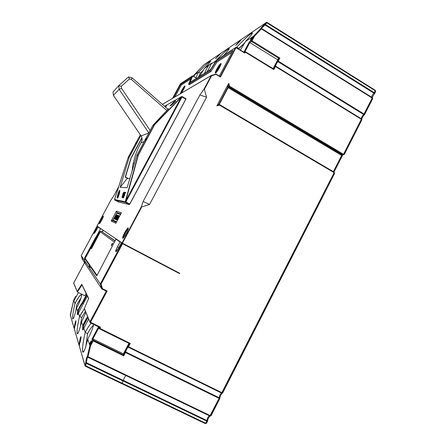 <?xml version="1.0" encoding="UTF-8"?>
<svg xmlns="http://www.w3.org/2000/svg" width="446" height="446" viewBox="0 0 446 446"><rect width="100%" height="100%" fill="white"/><g stroke="black" fill="none" stroke-linecap="round" stroke-linejoin="round"><path stroke-width="0.67" d="M182.592 90.895L182.42 91.408M183.568 89.451L183.914 88.804M182.52 91.246L183.133 90.226M219.633 54.635L220.948 53.23L240.717 39.833L239.29 41.344L239.675 41.489M218.824 55.611L218.802 55.181L215.563 58.766L219.543 54.758M220.586 53.615L218.802 55.181L219.109 55.293M196.641 78.195L192.354 75.976L189.728 82.532M190.041 82.332L192.722 75.959L190.041 82.332M189.372 84.723L188.552 84.238L191.384 77.526L180.53 84.589L181.293 85.041L190.804 78.903L181.293 85.041L174.899 96.96L181.293 85.041L180.53 84.589L191.384 77.526L188.552 84.238L189.372 84.723L210.919 71.494L216.979 62.022L216.048 61.459L209.994 70.942L210.919 71.494L209.994 70.942L188.552 84.238L209.994 70.942L216.048 61.459L216.979 62.022L231.959 52.36L216.979 62.022L210.919 71.494L189.372 84.723M182.135 91.837L182.303 91.09M182.425 90.817L184.176 88.28M184.148 88.336L184.008 88.615M204.58 73.2L204.58 73.2C205.316 71.081 206.654 68.556 208.594 65.634C206.654 68.556 205.316 71.081 204.58 73.2M180.513 83.759L192.399 75.915L196.653 78.189M180.987 93.365C182.592 91.714 185.893 85.258 184.744 86.033C183.68 86.652 180.006 93.242 180.491 93.66C180.011 93.236 183.685 86.647 184.744 86.033C185.898 85.253 182.592 91.709 180.992 93.365M181.098 93.231C181.957 90.845 183.2 88.682 184.828 86.736C183.2 88.682 181.957 90.845 181.098 93.231M198.721 72.313L200.382 73.055L203.46 70.15L200.382 73.055L198.476 77.052L200.382 73.055L198.492 72.252L195.894 77.743L198.492 72.252C203.543 66.878 209.062 61.765 209.977 61.297L210.077 61.961M199.591 76.35L204.452 68.349C208.722 63.806 210.741 61.37 210.495 61.046L209.977 61.297C211.365 60.595 209.52 62.942 204.452 68.344L208.594 65.634C211.343 63.059 212.179 62.512 211.103 63.99L211.577 63.142L204.452 68.344L199.591 76.35M204.045 64.687L220.095 53.815L203.922 64.776L193.865 75.285L198.492 72.252L193.865 75.285L193.358 76.233L193.854 75.307M220.313 53.665L220.592 53.609M228.53 48.781C225.743 50.855 221.422 54.947 215.574 61.057C221.099 55.165 227.371 49.406 228.53 48.781C230.253 47.822 228.675 49.991 223.792 55.287C227.772 50.989 229.584 48.703 229.233 48.441L228.53 48.781L228.664 49.668M215.825 61.13L214.108 63.962L215.569 61.063L211.103 63.99L215.574 61.063M375.22 90.315L266.998 22.4L266.318 22.484L375.259 90.739L375.298 90.315L375.554 91.742L375.259 90.739L374.261 92.696L374.835 93.158L265.342 24.469L261.395 28.416L265.019 24.965L264.729 24.173L265.342 24.469L266.931 22.779L266.318 22.484L241.771 39.12L240.333 40.642L241.765 39.125L266.318 22.484L264.729 24.173C261.874 26.872 260.553 28.343 260.771 28.583L253.718 36.076L251.304 40.631L252.001 40.815L254.382 36.327L253.718 36.076L254.382 36.327L261.384 28.884L261.222 28.343L261.384 28.884L254.382 36.327L252.001 40.815L251.304 40.631L249.381 41.863L249.799 42.565L277.741 59.803L249.799 42.565L251.533 41.461L249.799 42.565L244.497 52.567L249.799 42.565M240.305 40.681L235.767 45.28L239.29 41.35L239.346 41.852M240.968 39.666L220.948 53.236L215.557 58.766L220.095 53.815M239.669 41.495L239.29 41.344L235.767 45.28L241.771 39.12M239.351 41.852L239.29 41.344L240.717 39.833L220.954 53.225M231.468 50.242L229.434 51.58L231.468 50.242M210.624 69.431L216.628 60.026M206.961 71.706C208.929 68.779 210.306 66.203 211.103 63.99C210.311 66.203 208.929 68.779 206.961 71.706L206.961 71.706M189.801 82.521L210.607 69.448M182.146 96.548L180.931 97.245L181.438 97.562L182.013 96.955L181.505 96.637L164.624 106.204L164.875 106.594M164.535 106.299L181.505 96.637L185.859 99.202L186.004 98.795L182.169 96.559M165.388 107.046L166.497 105.646M166.603 105.752L165.538 107.179M128.219 157.538L135.696 143.467L128.164 157.471L129.24 157.204L140.869 135.573L129.201 157.293L120.186 187.303L127.054 178.584L129.864 178.489L127.054 178.584L120.186 187.303L129.201 157.293L128.169 157.555M136.392 142.168L140.345 134.815M103.266 216.851L99.876 223.156L103.255 216.862M99.408 227.672L97.312 226.568L95.422 230.086L96.185 230.487L95.422 230.086L94.045 233.62L98.025 227.059L100.144 228.174M103.361 216.065C102.803 215.764 98.717 223.379 99.268 223.691C99.798 224.07 103.968 216.304 103.361 216.065C103.968 216.299 99.793 224.076 99.268 223.691C98.711 223.385 102.803 215.758 103.361 216.065M96.999 226.044L122.427 243.193L141.756 206.911L141.371 206.721L122.053 242.992L96.999 226.044L111.071 199.836L113.579 196.207L111.082 199.825L96.999 226.044L111.054 199.875M102.742 229.93L98.025 227.059L96.119 230.615C93.632 234.624 93.404 234.445 95.422 230.086L97.312 226.568L96.966 226.334L81.233 255.625L82.343 259.26L82.688 258.892L82.343 259.26L81.233 255.625L96.966 226.334L99.006 227.404M106.293 234.579L105.886 234.484M95.394 237.835L84.484 258.173L85.314 258.602L84.484 258.173L100.545 228.77L95.589 238.008L96.258 238.359L99.91 231.558L101.192 231.156L102.48 231.831M102.641 230.844L103.026 230.119L102.641 230.844L102.909 231.028L102.39 232.004L115.085 240.79M70.278 314.971L73.713 300.047L75.614 296.501L76.311 296.506L75.619 296.478L75.904 297.265L78.429 292.554L75.954 297.17M73.718 300.035L70.401 315.394M75.976 297.142L75.614 296.501L73.713 300.047L74.956 303.52C73.144 311.442 72.386 316.493 72.676 318.673L72.904 318.912C73.713 318.36 74.928 314.72 76.556 308.008C80.364 300.571 82.014 296.105 81.501 294.611C80.419 294.577 78.24 297.549 74.956 303.52L75.313 303.743M70.769 313.025L73.713 300.047L75.619 296.49M77.141 291.517L73.646 283.121L84.584 262.672L73.651 283.121L77.409 292.046L84.773 295.737L86.184 293.585L84.773 295.737L77.409 292.046L81.969 284.994L77.409 292.046L73.696 282.97L84.584 262.672M76.227 296.3L75.614 296.501M74.738 299.472L75.313 297.906L73.98 300.537L74.738 299.472C72.246 303.213 76.835 294.644 74.738 299.472M174.988 101.426L172.178 104.414L174.609 101.398L171.03 105.518M172.217 104.453L175.769 100.986L172.279 104.515M174.269 101.839L170.913 105.407L174.269 101.839L171.755 104.949L175.618 100.835L172.178 104.414M186.004 98.789L182.158 96.542L182.013 96.955L181.968 96.475M146.745 138.271L145.647 138.684L144.889 140.1L145.976 139.698L146.745 138.271M145.976 139.698L144.889 140.1L145.976 139.698M146.623 138.494L146.165 139.804L145.078 140.206M154.4 124.629L152.928 125.309L145.775 138.639L152.928 125.309L154.634 124.685L138.104 154.979L154.4 124.629M185.988 98.795L129.468 204.558L118.324 201.96L118.491 201.514L118.324 201.96L114.812 200.07L114.572 199.496L125.254 201.782L125.521 202.428L125.856 201.954L125.521 202.428L129.468 204.558L129.814 204.09L125.254 201.782L138.065 155.085L125.254 201.782L125.856 201.954L126.212 200.772L125.61 200.6L138.338 155.057L136.783 155.403L127.088 187.744L136.827 155.303L138.065 155.085L136.827 155.303L144.967 140.139L136.827 155.303L138.338 155.057L154.634 124.685L181.104 97.401L154.478 124.518L181.511 96.626L164.63 106.193M173.059 102.87L171.091 104.933M174.052 101.755L169.954 105.892L174.052 101.755M119.143 192.232L117.911 196.307L119.143 192.232M118.725 194.283C115.927 201.419 120.264 186.963 118.725 194.283L119.082 192.064C118.268 193.503 117.833 194.952 117.783 196.413L118.725 194.283M118.954 194.317C120.074 189.36 119.734 189.316 117.922 194.166C116.791 199.117 117.131 199.167 118.954 194.317L117.281 198.102C116.551 198.247 118.954 190.18 119.589 190.375C119.84 190.626 119.628 191.942 118.954 194.317M92.261 245.963L91.603 245.796L92.261 245.963L91.87 246.086L90.99 248.338L92.261 245.963M114.678 199.97L125.376 202.317L125.254 201.782L114.572 199.496L114.89 198.448L114.812 199.998M119.812 191.607L119.143 194.372C118.374 196.809 117.811 198.069 117.443 198.152L119.143 194.372C119.823 191.997 120.035 190.687 119.779 190.436L119.623 190.386M92.623 245.657L100.11 231.703L92.623 245.657M114.561 199.546L128.125 157.561L114.89 198.448M75.118 303.637L74.956 303.525C82.259 289.61 84.288 293.635 76.556 308.008L77.637 311.035C77.046 315.25 77.297 315.946 78.385 313.12L87.394 296.055L78.385 313.12L79.555 316.398L81.64 317.502L85.426 311.414L81.64 317.502L79.951 316.649M75.725 311.369L76.829 304.495L81.066 297.917L76.829 304.495L75.725 311.375M101.839 288.969L82.343 259.26L85.292 263.753L84.121 259.912L85.431 263.965L84.255 260.107L84.941 258.836L85.783 259.265L84.941 258.836L84.255 260.107L85.431 263.965L101.839 288.969L106.248 291.205L107.14 291.009L102.429 288.623L101.839 288.969L102.429 288.623L101.058 284.102L100.322 283.957L101.839 288.969L100.322 283.957L101.058 284.102L122.578 243.694L121.953 243.354L100.322 283.957L84.255 260.107L100.322 283.957L121.953 243.354L121.301 242.914L124.49 244.698L125.047 244.57L127.851 246.465M85.643 259.07L84.807 258.641L84.121 259.912L84.807 258.641L85.643 259.07M90.728 247.959L91.335 246.17L90.577 247.781L91.982 245.668L91.603 245.796L91.87 246.086L91.14 247.575L90.873 247.954L90.605 247.653L90.839 248.082L90.571 247.786M91.497 248.6L90.912 248.277M84.484 258.173L84.807 258.641L84.484 258.173M116.183 215.234L115.313 216.856M112.81 220.346L117.03 212.686L116.445 211.148L111.177 220.982L112.81 220.346M116.819 214.972L114.973 218.395M114.8 219.176L115.258 218.507M115.743 217.626L116.272 216.639M116.757 215.73L117.019 215.044L116.646 215.741M116.306 216.382L115.754 217.408M116.261 217.581L116.562 216.566M116.93 215.658L116.707 216.042M115.765 217.882L115.246 218.791M115.269 216.488L115.915 215.474L115.269 216.488M120.727 214.102L117.454 212.915L116.768 213.127L120.515 214.504L116.768 213.127L113.028 220.112L116.768 213.127L113.028 220.112L113.234 220.798L116.35 222.286M116.306 214.922L115.096 217.174M117.12 220.112L118.892 216.823M119.049 216.823L119.26 215.92M119.188 215.892L118.669 216.695M124.161 192.193L122.605 197.717L123.38 195.136L123.804 195.197L124.016 194.489L123.592 194.434L124.049 192.906L124.54 192.967L124.752 192.259L124.161 192.193L124.874 192.31M118.469 217.626L119.065 216.723L118.469 217.626M118.458 216.611L118.792 215.797M118.301 216.215L116.679 219.242M116.2 219.605L116.98 218.144M117.538 217.102L117.95 216.444M118.034 216.477L118.374 215.574M118.207 215.507L117.694 216.304M117.616 216.75L116.724 218.417M116.768 218.585L118.039 216.366L116.768 218.585M122.516 196.993L123.748 192.906M123.587 192.945L122.388 196.876M123.213 193.168L123.592 192.973L123.375 194.038L122.21 196.915L123.213 193.168M123.815 192.276L123.018 193.386L121.998 197.611L122.75 196.391L123.815 192.276M117.499 216.226L117.861 215.334L118.223 215.479L115.876 219.555L117.404 216.187M117.649 215.295L115.419 219.354M74.387 328.128L74.064 327.972L74.298 328.501L74.064 327.972L74.387 328.128M84.054 300.548L86.886 295.023L84.054 300.548L83.43 300.565L84.829 300.938L84.054 300.548L82.672 303.074L82.393 302.46C80.748 304.585 79.171 307.445 77.66 311.029L78.284 310.996C79.689 307.673 81.15 305.036 82.672 303.074L84.054 300.548M86.596 294.427L82.393 302.46L83.307 303.392L82.672 303.074C81.15 305.036 79.689 307.673 78.284 310.996L77.66 311.029C79.171 307.439 80.748 304.585 82.393 302.46L86.596 294.427M75.073 325.736L74.532 325.998L74.934 326.171L74.532 325.998L74.064 327.972L70.278 314.982L74.064 327.972L74.532 325.998L75.073 325.736M78.05 313.995L78.284 310.996L78.05 313.995M74.365 329.092L74.733 326.678C75.502 324.432 75.909 322.458 75.954 320.758C75.508 321.131 75.034 322.876 74.532 325.998C75.023 322.91 75.497 321.165 75.954 320.758C75.909 322.469 75.502 324.443 74.733 326.678L74.265 328.657L78.914 344.613L79.316 344.803L78.914 344.613L78.959 344.998L79.215 345.221L78.903 344.663L79.433 342.411L80.102 342.132M75.341 324.766L75.915 321.811M74.811 326.494L74.398 329.115M91.107 248.238L91.569 248.478M73.406 318.321L72.676 318.673C72.425 316.225 73.183 311.174 74.956 303.525L73.713 300.047M81.958 284.949L81.763 284.264L77.191 291.344L81.763 284.264L81.958 284.949M168.153 108.863L167.93 109.281L168.153 108.863M170.74 105.234L173.438 102.435M173.789 102.123L174.146 101.894M170.946 105.434L170.361 105.674M167.718 109.092L168.571 108.64L153.006 125.198L168.571 108.64M136.197 142.246L135.5 143.54L136.415 143.205L137.117 141.895L136.197 142.246M100.428 231.619L99.932 232.483L100.428 231.619M81.233 255.625L84.121 259.912L81.233 255.625L96.966 226.334M137.011 142.101L136.588 143.3L135.779 143.439M127.807 178.556L125.215 177.14L130.962 157.995L141.867 137.708M141.934 138.004L131.146 158.074L125.454 177.029L128.225 178.545M113.579 196.207L118.697 186.679L113.579 196.207M92.779 245.818L100.283 231.825L114.382 242.1L100.283 231.825L91.647 248.344L91.374 248.723L91.073 248.377M236.832 47.393L238.967 48.246L238.593 48.96L244.848 42.771L238.967 48.246L236.246 47.521L236.542 47.326C242.646 40.792 249.888 34.203 251.393 33.366C253.696 32.101 251.761 34.777 245.595 41.394L245.595 41.394C250.557 36.098 252.81 33.266 252.369 32.892L251.393 33.366L251.572 34.571M219.309 67.207L218.618 67.803L219.192 68.199L218.618 67.803L218.278 68.372L218.785 68.74M219.176 67.123L220.213 66.237L219.51 67.619L219.739 66.644L219.176 67.469L219.426 67.775M218.1 69.481L217.765 69.331L217.765 70.29M218.886 68.729L217.704 70.591M217.38 71.053L217.676 69.587M217.916 69.398L218.311 68.394M215.635 73.016C217.481 71.962 222.571 62.395 220.619 63.65C218.746 64.798 213.773 74.131 215.635 73.016C213.768 74.136 218.746 64.793 220.619 63.65C222.571 62.39 217.475 71.968 215.635 73.016M220.842 64.43C219.605 65.071 215.814 71.561 216.026 72.67C215.808 71.522 219.811 64.742 220.926 64.386M217.843 70L218.245 69.219M273.61 69.052L273.833 69.604L275.461 66.504L274.753 66.303L275.461 66.504L275.589 66.108L274.753 66.303L275.004 65.044L273.103 68.667L278.321 58.727M278.315 58.699L278.912 58.37L251.533 41.461L278.912 58.37L278.36 58.649L276.219 62.73L278.912 58.37L277.563 60.946L278.271 61.147L279.893 58.052L252.001 40.815L279.893 58.052L278.912 58.37M252.297 37.068C251.137 38.367 250.507 39.477 250.423 40.402C251.533 39.382 252.202 38.261 252.436 37.029L252.297 37.068C252.497 37.659 251.918 38.757 250.552 40.363C250.357 39.772 250.942 38.674 252.297 37.068M279.291 58.236L279.893 58.052L278.271 61.147L364.036 114.025L363.674 114.488C362.018 116.122 361.277 117.577 361.455 118.848L361.834 119.879M274.753 66.303L273.409 68.857L274.753 66.303L275.589 66.108C275.673 64.954 276.453 63.466 277.93 61.643L277.563 60.946L276.219 62.73L274.753 66.303M251.533 41.461L251.304 40.631L251.533 41.461L252.001 40.815M373.91 93.153C372.377 94.703 371.652 96.08 371.73 97.289C371.652 96.08 372.377 94.703 373.91 93.153L265.019 24.965L373.91 93.153L375.259 90.739L266.931 22.779L267.043 22.395L265.342 24.469L374.261 92.696L373.91 93.153L374.534 93.387M236.079 47.438L235.605 47.566L244.91 52.829L236.107 47.46M244.887 52.834L245.333 52.143L244.559 52.611L245.835 51.953L245.333 52.143L273.833 69.604L273.459 68.885L245.924 52.043L273.398 68.885M218.685 104.771L217.347 104.955L218.769 104.52L227.928 87.226L227.326 86.128L227.928 87.226L228.246 86.797L227.599 85.61M215.953 74.136L211.46 75.368L211.655 75.669L216.148 74.432L215.953 74.136M227.739 87.483L218.863 104.236L219.276 104.425L228.146 87.672L227.739 87.483M228.263 84.361L228.843 86.446L229.578 86.206L228.787 83.374L228.218 84.205L216.845 105.908L219.549 105.139L219.231 104.615L217.23 105.184L219.276 104.425L333.368 171.688M220.196 76.561L216.221 74.175L220.196 76.561M217.085 105.228L216.845 105.908L217.074 105.228M219.371 76.049L232.985 50.431L216.048 61.459L232.985 50.431L219.371 76.049M216.856 59.887L235.661 47.488L216.617 60.043L235.605 47.566L220.207 76.55L220.441 77.002L236.018 47.683L235.605 47.566L220.224 76.511M245.924 52.043L273.459 68.885M249.47 42.231L243.901 52.204L249.381 41.863L251.304 40.631L253.718 36.076L260.771 28.583C260.559 28.338 261.874 26.866 264.729 24.173L266.329 22.467L267.048 22.389L375.298 90.315L375.627 91.597M361.567 119.405L361.645 119.004L361.561 119.4M364.51 114.616L363.674 114.488L364.51 114.616L364.036 114.025L364.638 114.455M344.167 154.405L361.79 120.035L361.372 119.26L343.504 154.305L344.212 154.522L343.504 154.305L341.658 155.437L333.374 171.688L341.658 155.437L228.146 87.672L219.276 104.425L333.374 171.688M364.644 114.427L372.516 98.984L372.193 98.031L364.036 114.025L372.193 98.031L372.611 98.594M372.187 97.602L372.193 98.031L261.384 28.884L372.193 98.031L372.232 97.607L261.473 28.488L372.187 97.602M342.98 154.84L229.121 86.814L228.597 87.065L342.182 154.907L342.98 154.84L343.504 154.305L229.578 86.206L229.121 86.814L342.98 154.84L344.111 154.572M334.143 172.162L334.5 173.566L334.182 172.173L219.705 104.704M342.4 155.392L342.573 155.057L342.4 155.392M375.554 91.742L374.841 93.142M219.404 104.782L334.143 172.669L221.629 393.099C220.291 394.052 219.493 395.613 219.237 397.787L219.677 398.133M361.455 118.848C361.277 117.577 362.018 116.122 363.674 114.488L277.93 61.643C276.453 63.466 275.673 64.954 275.589 66.108L361.455 118.848L275.589 66.108L275.461 66.504L361.372 119.26L361.455 118.848M228.597 87.065L228.146 87.672L341.658 155.437L342.182 154.907L228.597 87.065M364.036 114.025L278.271 61.147L277.93 61.643L363.674 114.488L364.036 114.025M222.448 393.11L222.788 392.731L221.946 392.725L334.143 172.669L219.549 105.139L216.845 105.908L228.787 83.374L229.578 86.206L343.504 154.305L361.372 119.26L275.461 66.504L273.833 69.604L245.333 52.143L244.837 53.08L236.018 47.683L220.441 77.002L216.148 74.432L211.655 75.669L204.357 89.367L206.576 97.217L149.516 204.513L141.756 206.911L122.427 243.193L179.777 273.309L122.053 242.992L141.371 206.721L143.149 201.43L141.371 206.721L141.756 206.911L149.516 204.513L143.149 201.43L199.886 94.937L206.576 97.217L204.357 89.367L203.956 89.233L199.886 94.937L143.149 201.43L149.516 204.513L206.576 97.217L199.886 94.937L203.956 89.233L204.357 89.367L211.655 75.669L211.253 75.541L203.956 89.233L211.476 75.368M124.729 194.623L124.735 195.365L124.3 195.303L123.52 197.907L124.099 195.242L123.52 197.907L123.219 197.829L124.886 192.276L125.688 192.404L125.477 193.118L124.975 193.057L124.523 194.562M124.886 193.006L124.428 194.551L124.886 193.006M116.311 222.364L112.799 220.586L111.177 220.982L115.826 223.273L121.39 212.865L116.445 211.148L117.03 212.686L120.816 213.946L118.084 213.143M124.886 192.276L123.219 197.829L124.099 195.242L124.529 195.303L124.741 194.59L124.311 194.534L124.774 192.995L125.27 193.057L125.488 192.343L124.886 192.276M89.049 266.396L90.265 266.479L89.049 266.396L89.941 267.712L90.443 266.769L91.374 267.243L90.443 266.769L89.941 267.712L89.049 266.396L89.546 265.47L89.049 266.396M90.399 265.911L89.546 265.47L84.941 258.836L89.546 265.47L90.399 265.911M79.734 316.532L84.266 308.81L79.555 316.398C77.559 325.173 76.751 330.854 77.125 333.452L77.437 333.775C78.39 333.168 79.756 329.209 81.523 321.906L85.844 312.423L81.523 321.906L82.856 325.641C82.231 330.43 82.538 331.289 83.781 328.228L88.609 319.068L83.787 328.184L85.242 332.32C83.023 342.149 82.159 348.644 82.649 351.799L83.09 352.262C84.238 351.582 85.777 347.239 87.711 339.239L87.711 339.239C90.856 333.179 92.84 328.239 93.666 324.42C92.84 328.239 90.856 333.179 87.711 339.239L89.936 345.455L90.583 345.801L93.158 340.934L92.551 340.521L89.936 345.455L87.344 356.438C86.686 357.146 86.1 359.342 85.593 363.038L86.479 362.76L86.251 363.312L123.168 381.029L123.375 380.477L86.479 362.76C86.736 359.872 87.126 357.987 87.639 357.123L126.207 375.71L126.558 375.303L88.007 356.711L87.678 357.135L87.332 356.622L87.672 357.129L88.007 356.711L87.344 356.438L88.007 356.711L90.583 345.801L89.936 345.455L92.551 340.521L123.737 355.863L125.488 352.524L124.863 352.106L123.403 354.888L123.129 354.364L123.403 354.888L93.398 340.231L123.403 354.888L124.863 352.106L125.488 352.524L125.7 351.966L124.863 352.106C125.538 349.586 126.547 347.663 127.891 346.341L128.219 347.161L128.52 346.754L130.265 343.426L129.357 343.576M80.241 326.929L81.64 317.502L80.241 326.929M111.762 244.38L111.277 245.779L112.587 243.248L111.762 244.38C114.354 240.5 109.906 248.829 111.762 244.38M122.488 243.226L115.91 239.24L96.776 275.901L115.91 239.24L118.58 240.645M118.931 240.879L118.77 241.186L118.931 240.879M80.269 341.552L81.027 337.55M121.686 383.616L85.342 366.216L85.665 365.798L85.342 366.211L121.686 383.616L122.026 383.214L85.008 365.519L79.159 345.46L79.683 343.253C80.247 342.372 81.317 337.014 81.027 336.613C80.509 336.947 79.979 338.882 79.433 342.411L78.914 344.613L74.259 328.674M83.58 325.608L87.934 317.452L83.58 325.608L82.878 325.636L83.58 325.608L83.335 328.401M87.639 316.738L82.878 325.636C84.294 322.14 85.877 319.174 87.639 316.738M79.94 342.628L79.433 342.411C79.962 338.915 80.497 336.981 81.027 336.613C81.005 338.603 80.559 340.816 79.683 343.253L79.31 345.968M90.181 322.692L89.925 321.861L106.226 291.193L89.925 321.861L90.198 322.709L90.532 322.263L89.925 321.861L84.255 308.649L84.467 309.111L84.339 308.465L88.603 298.564M78.111 332.972L77.125 333.452C76.79 330.553 77.604 324.872 79.555 316.404L78.385 313.12C77.309 315.885 77.063 315.188 77.637 311.035L76.556 308.008C74.655 315.801 73.361 319.358 72.676 318.673M211.203 415.259L219.778 398.546L219.237 397.787L219.081 398.35L219.716 398.763L219.081 398.35L210.267 415.639L211.187 415.482M222.42 393.127L221.629 393.099L222.688 392.854M219.761 398.284L219.772 398.585M207.468 421.431L206.961 420.55C207.418 417.919 208.321 416.369 209.665 415.912C208.327 416.358 207.423 417.902 206.961 420.55L207.418 420.896M207.496 421.024L207.507 421.314M206.598 423.154L205.327 423.611L121.747 383.588L205.327 423.605L205.706 423.243L122.048 383.17L205.706 423.243L206.799 421.108L207.457 421.476L206.799 421.108L206.961 420.55L123.386 380.421L206.961 420.55L205.706 423.243L206.66 423.031L205.299 423.6M123.536 355.239L123.737 355.863L93.158 340.934L93.398 340.231L92.891 338.932L123.403 353.845L92.891 338.932L93.398 340.231L90.583 345.801L88.007 356.711L210.267 415.639L209.876 416.012L210.986 415.717M206.66 423.031L207.435 421.509M117.476 246.766C116.01 249.643 115.458 251.276 115.826 251.672C116.412 251.511 117.382 250.195 118.742 247.725L121.301 242.914L118.742 247.725C115.302 253.055 114.878 252.737 117.476 246.766L118.865 247.491L117.476 246.766L120.002 242.027L117.476 246.766M128.236 228.792C127.071 229.199 123.157 236.547 123.458 237.757C123.157 236.547 127.071 229.199 128.236 228.792M84.015 351.125L82.649 351.799L84.015 351.125M85.442 332.471L87.589 333.597L85.927 346.012L87.589 333.597L85.693 332.61M128.231 346.598L127.891 346.341L128.52 346.754L128.219 347.161L127.891 346.341L129.346 343.571L127.891 346.341C126.547 347.668 125.538 349.592 124.863 352.106L125.7 351.966C126.257 349.87 127.099 348.265 128.219 347.161C127.099 348.265 126.257 349.87 125.7 351.966L219.237 397.787C219.493 395.613 220.291 394.052 221.629 393.099L128.219 347.161L221.629 393.099L221.946 392.725L128.52 346.754L221.946 392.725L222.777 392.764M98.499 326.807L91.993 339.077L92.551 340.521L91.993 339.077L98.499 326.807M92.891 338.932L98.856 327.671L92.891 338.932L91.993 339.077M98.778 327.542L98.538 326.823L98.806 327.565M99.28 328.696L129.385 343.587L130.265 343.426L99.19 327.988L99.441 328.819L99.804 328.39L99.452 328.825M84.272 308.643L90.198 322.709L99.575 327.336L100.45 327.163L90.532 322.263L107.14 291.009L90.532 322.263L100.45 327.163L99.804 328.39L130.265 343.426L128.52 346.754M99.575 327.336L90.187 322.703M87.639 357.123C87.148 357.893 86.764 359.771 86.479 362.76L123.375 380.477C124.144 377.851 125.064 376.251 126.134 375.683L87.639 357.123L87.332 356.622M87.544 357.045L126.207 375.71M211.12 415.616C210.445 416.179 210.033 416.313 209.876 416.012L126.257 375.694L209.876 416.012L219.081 398.35L125.488 352.524L123.737 355.863L123.403 354.888M81.061 336.986L80.994 336.646C81.239 336.2 80.843 340.543 79.689 343.214L79.159 345.46L85.041 365.926L85.008 365.519L85.665 365.798L86.251 363.312L85.593 363.038L85.008 365.519L85.593 363.038C86.084 359.398 86.663 357.196 87.344 356.438L89.936 345.455L87.711 339.233C85.331 348.945 83.647 353.132 82.649 351.799C82.198 348.298 83.062 341.809 85.242 332.326C87.433 328.234 89.406 325.19 91.157 323.183C89.406 325.19 87.433 328.234 85.242 332.32L83.781 328.228C82.555 331.222 82.248 330.363 82.856 325.641L81.523 321.9C79.41 330.553 77.944 334.4 77.125 333.452M93.398 340.231L92.551 340.521M90.739 342.985L91.447 340.677C90.371 341.837 89.785 343.063 89.691 344.351L90.739 342.985C87.243 347.863 93.487 336.072 90.739 342.985M85.665 365.798L122.026 383.214L123.168 381.029L86.251 363.312L85.665 365.798M99.441 328.819L98.683 326.901L99.19 327.988L99.542 327.319M128.905 343.353L123.129 354.364L128.905 343.353M99.285 327.81L99.937 328.133L99.285 327.81M88.62 298.519L84.339 308.465L89.925 321.861L90.532 322.263M87.589 333.597C89.992 329.181 91.965 326.366 93.509 325.145C91.965 326.366 89.992 329.181 87.589 333.597M85.359 366.211L85.058 365.937M206.799 421.108L123.191 380.984L206.799 421.108M80.72 338.72L80.263 341.575M149.962 258.072L150.135 257.743M137.039 250.864L136.861 251.198M210.267 415.639L126.552 375.303M219.237 397.787L125.7 351.966L125.488 352.524L219.081 398.35L219.237 397.787M128.203 227.939C127.182 227.41 121.73 237.634 122.722 238.214C123.693 238.883 129.29 228.38 128.203 227.939C129.29 228.374 123.687 238.889 122.722 238.214C121.725 237.64 127.182 227.399 128.203 227.939M166.826 110.496L131.392 79.427L132.027 77.771L167.952 109.298M149.025 132.579L148.713 132.78L119.143 89.345L113.412 95.377L141.126 135.946C142.386 138.204 142.363 140.484 141.059 142.792C137.279 149.254 134.681 156.189 133.254 163.604M113.412 95.377L113.016 91.965L118.72 85.688L119.143 89.345L121.502 88.314L150.163 130.461M121.502 88.314L121.273 86.301L118.72 85.688L128.487 76.924L132.027 77.771M134.385 163.403L133.042 163.643L132.072 171.125M121.273 86.301L129.44 78.964L128.487 76.924M131.392 79.427L129.44 78.964M148.83 132.941L141.126 135.946M96.776 275.901L90.443 266.769L96.776 275.901M75.692 322.703L75.335 324.788M115.001 240.946L101.192 231.156L99.91 231.558L92.043 245.729M245.595 41.394L253.718 36.076L245.601 41.389L240.355 50.036L245.601 41.389M116.612 221.801L113.028 220.112L116.612 221.801M97.061 275.366L91.146 266.92L97.061 275.366M90.415 265.877L85.214 258.457L90.415 265.877L90.164 266.34L90.477 266.786M162.366 104.397L211.253 75.541L162.366 104.397M211.471 75.363L216.243 74.192M88.687 298.368L81.763 284.264L88.687 298.368M181.104 97.401L125.878 200.6L126.212 200.772L181.438 97.562L181.104 97.401L154.634 124.685L138.338 155.057L125.878 200.6L181.104 97.401M123.988 195.259L123.581 195.197L122.711 197.762L123.492 195.153M123.704 194.45L124.161 192.923M124.663 193.018L124.25 192.967L123.804 194.462M122.221 196.915L123.458 192.834M123.804 192.232L123.977 192.806M122.672 197.149L122.171 197.589M127.088 187.744L120.186 187.303L127.088 187.744M121.39 212.865L115.826 223.273L111.177 220.982L116.445 211.148L121.39 212.865M114.812 200.07L118.324 201.96L129.468 204.558L125.521 202.428L114.812 200.07L125.471 202.395M216.667 59.97L210.568 69.515L189.528 82.688L192.354 75.976L180.323 83.881L172.574 98.337L180.479 83.753M173.438 97.825L180.53 84.589L173.438 97.825M119.422 216.288L118.43 218.144M117.9 219.137L117.326 220.207M120.024 213.851L120.704 214.097M194.562 74.878L193.859 76.534L194.612 74.861L193.553 76.35L194.562 74.878M236.391 47.611L236.715 47.354M251.393 33.366C247.987 35.875 243.037 40.525 236.547 47.321M118.982 217.219L117.382 220.235L118.118 218.417L117.042 220.079L119.283 215.886L118.982 217.219M118.374 216.578L118.837 215.719L119.205 215.858L116.74 219.945L118.374 216.578M118.084 215.975L118.524 215.463L118.357 216.087L116.177 219.856L118.084 215.975M116.724 216.828L115.464 219.371L116.306 217.603L115.14 219.226L117.331 215.128L116.724 216.828M116.311 216.366L114.834 219.248L116.311 216.366M115.397 217.431L116.835 214.939L114.438 219.064L116.529 214.816L115.397 217.431M116.144 214.665L115.776 216.054L113.981 218.707L116.144 214.665M334.31 173.75L222.777 392.558M207.362 421.459L206.699 422.763M125.856 201.954L129.814 204.09L185.859 99.202L182.013 96.955L125.856 201.954M92.25 245.947L92.528 245.551M90.772 248.093L85.214 258.457M119.115 241.002L118.965 241.325M119.115 241.425L119.283 241.119M134.525 249.966L134.698 249.637M179.777 273.309L179.61 273.632L122.578 243.694L101.058 284.102L102.429 288.623L107.14 291.009M209.977 61.297C207.635 63.042 203.811 66.694 198.498 72.246L198.626 72.28M193.352 76.233L199.178 69.693M182.905 89.824L183.802 88.598L182.905 89.824M144.13 141.7L141.059 142.792M220.948 53.23L219.649 54.607M219.638 54.618L215.652 58.705M180.362 83.826L192.399 75.915M184.917 86.474L184.906 86.201C185.759 85.102 182.737 91.636 180.942 93.392M203.934 64.765L220.107 53.799M240.322 40.653C239.842 41.629 235.098 46.072 235.678 45.319L235.856 45.213M216.617 60.037L210.59 69.476L189.583 82.621M135.69 143.473L128.158 157.471M102.195 229.562L100.311 228.569M99.625 223.463L99.48 223.558C99.09 224.762 103.4 217.765 103.361 216.238L103.366 216.511M70.702 313.187L70.267 315.027L74.053 328.022M78.424 292.554L75.92 297.237M87.388 296.049L78.407 313.036M78.385 313.109L77.827 314.469M75.976 321.081L75.926 320.797C76.127 320.418 75.759 324.103 74.738 326.65M81.674 295.168L81.501 294.611M128.125 157.561L114.884 198.442M252.403 33.272L252.369 32.892M217.397 70.496L217.302 71.159M220.982 64.252L220.937 63.867C222.259 62.005 218.022 71.477 215.741 72.876L215.914 72.804M278.337 58.666L275.94 63.232M275.232 64.581L273.091 68.656M267.015 22.367L266.58 22.322M244.91 52.829L235.917 47.382M245.439 51.998L244.492 52.572M220.252 76.578L216.238 74.17M361.873 119.439L361.851 119.461C361.784 118.145 362.648 116.551 364.454 114.667M344.206 154.522L361.751 120.102M261.395 28.416L372.232 97.607C372.605 97.641 372.722 98.059 372.583 98.856M344.189 154.556L342.656 155.057L333.998 172.061M219.688 104.676L334.182 172.173L334.561 173.444M372.109 97.529L374.701 93.331M125.376 202.317L129.474 204.558M79.159 345.466L84.996 365.581M88.603 319.063L83.809 328.133M88.67 298.402L84.322 308.493M83.781 328.217L83.185 329.622M222.303 393.177C220.976 394.348 220.134 396.076 219.783 398.362M211.181 415.494L219.694 398.796M209.949 416.04C208.678 417.25 207.869 418.945 207.524 421.124M101.878 288.986L106.248 291.205M100.328 283.974L101.844 288.963M98.527 326.957L99.118 328.239M99.464 328.83L129.385 343.587M123.347 237.902L123.118 238.008C123.269 238.415 124.534 236.497 126.909 232.249L128.281 228.653M113 220.536L116.417 222.164M211.309 75.458L162.366 104.364M222.799 392.703L334.5 173.566M81.718 284.459L88.609 298.541M241.777 39.114L266.329 22.467M74.253 328.708L78.903 344.663M193.865 75.285L199.111 69.749M180.335 83.859L172.569 98.337"/></g></svg>
